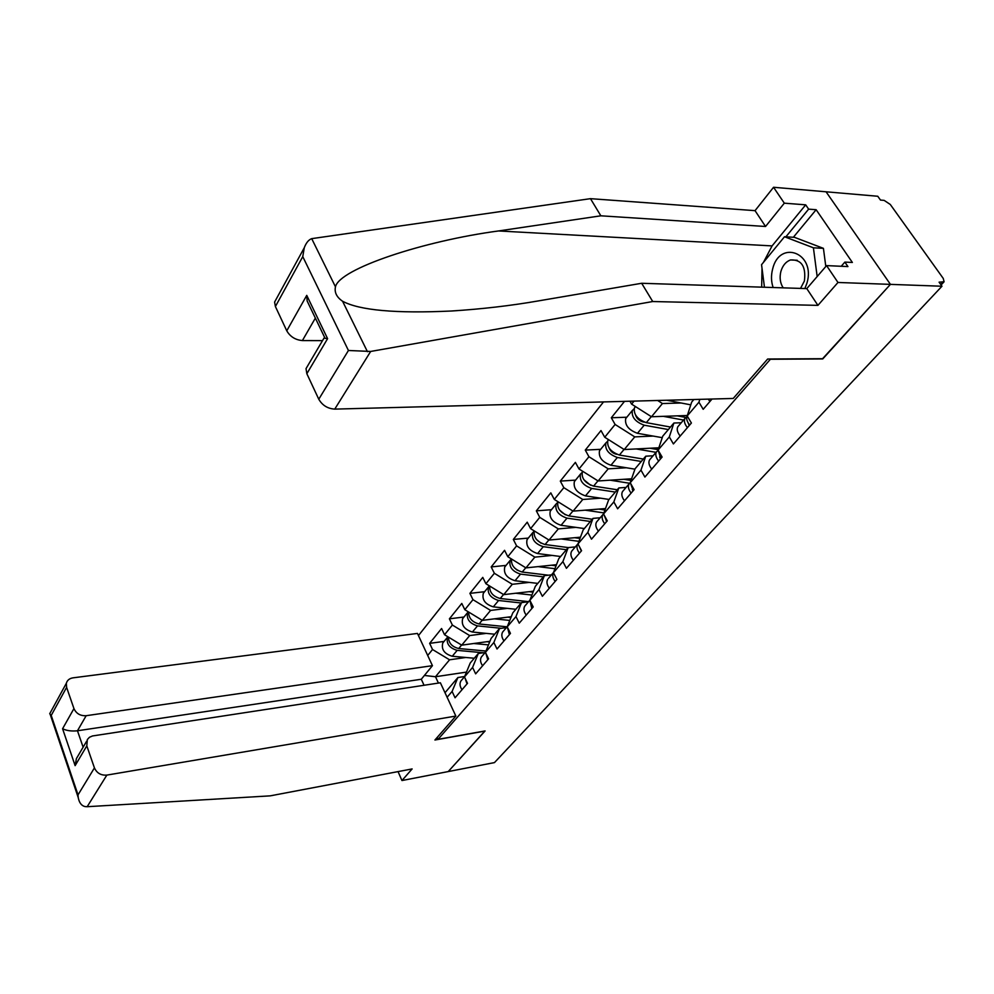 <?xml version="1.0" encoding="UTF-8"?>
<svg xmlns="http://www.w3.org/2000/svg" width="994" height="994" viewBox="0 0 994 994"><rect width="100%" height="100%" fill="white"/><g stroke="black" fill="none" stroke-linecap="round" stroke-linejoin="round"><path stroke-width="1.49" d="M603.52 401.924L418.462 635.564M763.454 262.366L772.089 245.903L805.687 204.839L784.316 203.174L773.556 187.27L877.764 196.253L880.485 200.067L884.151 200.378L890.289 204.466L943.244 278.419L944.089 281.774L939.081 282.172L941.977 286.235L890.438 284.371L826.064 191.805L890.438 284.371L822.97 358.697L767.641 359.033L733.224 398.457L334.754 409.118C327.685 408.671 322.354 405.378 318.776 399.228L306.848 373.719L306.028 368.625L307.916 365.432M398.047 771.605L401.961 780.538L448.232 771.568L485.109 730.938L438.043 739.337L437.174 737.436M438.043 739.337L770.599 359.02M447.114 697.266L452.096 691.439L455.066 697.788L467.515 683.325L464.484 676.926L470.237 662.998L478.3 653.493L485.196 652.511M427.706 655.468L432.527 649.517L429.644 643.354L444.107 641.416M489.943 641.292L461.725 645.156L444.529 634.731L441.584 628.519L429.644 643.354M444.529 634.731L452.369 625.052L449.4 618.827L463.987 617.013M511.264 616.702L482.326 620.368L464.819 609.707L461.788 603.433L449.4 618.827M464.819 609.707L472.97 599.668L469.901 593.368L484.625 591.691M533.43 591.182L503.709 594.636L485.904 583.726L482.773 577.39L469.901 593.368M485.904 583.726L494.366 573.289L491.185 566.928L506.045 565.4M556.478 564.691L525.925 567.885L507.81 556.727L504.567 550.316L491.185 566.928M507.81 556.727L516.607 545.88L513.326 539.444L528.311 538.089M580.484 537.17L549.036 540.065L530.585 528.646L527.23 522.173L513.326 539.444M530.585 528.646L539.742 517.352L536.338 510.854L551.471 509.686M605.495 508.555L573.078 511.127L554.292 499.423L550.825 492.875L536.338 510.854M554.292 499.423L563.834 487.669L560.305 481.096L575.563 480.114M631.6 478.785L598.127 480.972L578.993 468.982L575.389 462.372L560.305 481.096M578.993 468.982L588.933 456.731L585.28 450.096L600.662 449.325M658.848 447.785L624.232 449.549L604.737 437.248L600.997 430.564L585.28 450.096M604.737 437.248L615.112 424.463L611.31 417.766L626.829 417.219M624.518 401.365L611.31 417.766M687.339 415.504L651.48 416.747L631.6 404.123L629.935 401.216M631.6 404.123L634.06 401.104M712.039 399.029L703.193 409.304L698.944 402.197L687.189 415.964L691.65 402.123L693.862 399.513M464.484 676.926L472.585 667.434L475.654 673.857L488.576 658.836L485.445 652.362L493.856 642.497L497.037 649.007L510.456 633.389L507.226 626.841L515.973 616.591L519.253 623.163L533.219 606.936L529.864 600.314L538.972 589.641L542.364 596.301L556.901 579.39L553.434 572.706L562.902 561.598L566.431 568.319L581.565 550.713L577.974 543.954L587.839 532.374L591.492 539.183L607.272 520.819L603.544 513.985L613.845 501.92L617.634 508.791L634.097 489.644L630.221 482.724L640.968 470.125L644.907 477.07L662.103 457.066L658.078 450.083L669.31 436.925L673.398 443.945L691.389 423.034L687.189 415.964M486.203 633.377L469.69 635.576L461.725 645.156M469.69 635.576L452.369 625.052M472.585 667.434L478.3 653.493M507.35 608.365L490.589 610.428L482.326 620.368M485.445 652.362L491.111 638.396L499.485 628.531L506.443 627.612M490.589 610.428L472.97 599.668M493.856 642.497L499.485 628.531M529.293 582.397L512.295 584.298L503.709 594.636M507.226 626.841L512.792 612.863L521.502 602.6L528.51 601.755M512.295 584.298L494.366 573.289M515.973 616.591L521.502 602.6M552.117 555.41L534.847 557.137L525.925 567.885M529.864 600.314L535.331 586.311L544.377 575.638L551.446 574.867M534.847 557.137L516.607 545.88M538.972 589.641L544.377 575.638M575.849 527.354L558.317 528.895L549.036 540.065M553.434 572.706L558.765 558.69L568.183 547.595L575.315 546.899M558.317 528.895L539.742 517.352M562.902 561.598L568.183 547.595M600.562 498.168L582.757 499.485L573.078 511.127M577.974 543.954L583.167 529.939L592.983 518.383L600.165 517.775M582.757 499.485L563.834 487.669M587.839 532.374L592.983 518.383M626.307 467.764L608.204 468.845L598.127 480.972M603.544 513.985L608.589 499.994L618.815 487.942L626.058 487.433M608.204 468.845L588.933 456.731M613.845 501.92L618.815 487.942M653.17 436.068L634.756 436.888L624.232 449.549M631.115 493.099C628.432 489.52 627.736 486.464 629.053 483.929L630.221 482.711L635.091 468.758L645.765 456.184L653.07 455.786M634.756 436.888L615.112 424.463M640.968 470.125L645.765 456.184M681.201 403.005L662.451 403.539L651.48 416.747M658.078 450.083L662.749 436.167L673.895 423.034L681.263 422.748M662.451 403.539L657.655 400.483M669.31 436.925L673.895 423.034M698.944 402.197L699.838 399.352M484.923 730.975L448.232 771.568L494.465 762.597L941.977 286.235M822.597 358.697L890.438 284.371L837.979 282.47L826.573 265.609L847.932 266.578L844.863 262.093L852.367 262.453L816.136 209.709L808.631 209.138L785.869 236.833M822.759 358.933L770.748 359.256M466.472 672.106L435.484 676.74L438.429 683.077M465.838 657.481L449.561 659.805L435.484 676.74L424.413 675.448M445.001 692.731L457.899 677.535L464.658 676.504M449.561 659.805L432.527 649.517M452.096 691.439L457.899 677.535M709.927 401.477L708.262 399.128M804.867 288.546L806.954 283.091C816.074 252.886 779.532 238.995 772.599 269.163C770.971 275.537 771.145 281.65 773.133 287.514M800.53 288.409L804.407 280.967C806.122 266.429 801.499 259.422 790.541 259.956C785.881 261.646 782.663 265.485 780.886 271.449C779.383 277.649 780.153 283.116 783.185 287.838M764.461 287.241L761.553 264.69L784.502 236.746L794.492 237.342L823.43 248.351L825.803 266.491M784.502 236.746L813.415 247.804L817.167 276.543M823.43 248.351L813.415 247.804M784.316 203.174L765.542 226.483L600.848 215.81L590.473 198.663L311.706 238.647C308.625 239.778 306.14 242.809 304.276 247.742L302.76 256.614L275.4 306.525L274.605 302.064L276.27 299.02M600.848 215.81L498.516 230.956C423.581 240.958 339.476 268.728 335.463 286.819C334.282 292.385 336.655 297.181 342.57 301.244C359.629 310.364 395.898 313.619 451.388 311.01C481.581 309.097 510.444 305.754 538.002 300.971L641.677 283.278L806.793 288.608L826.573 265.609M765.542 226.483L755.042 210.653L773.556 187.27M590.473 198.663L755.042 210.653M805.687 204.839L808.631 209.138M318.776 399.228L348.434 350.484L370.663 351.454L652.723 301.53L817.925 305.369L806.793 288.608M817.925 305.369L837.979 282.47M652.723 301.53L641.677 283.278M315.359 318.092L302.4 340.569C295.417 339.948 290.198 336.705 286.769 330.816L275.4 306.525M302.4 340.569L322.528 340.631M761.665 287.154L762.013 268.218M841.235 266.268L844.863 262.093M816.136 209.709L793.349 237.28M306.028 368.625L324.007 338.097L327.585 338.656L306.848 373.719M286.769 330.816L306.748 295.367L307.134 300.971L312.538 312.215M87.174 806.706L85.049 806.581C81.496 805.774 79.209 802.742 78.203 797.486L78.017 794.877L94.43 767.902C96.84 773.133 100.978 775.531 106.855 775.096L87.174 806.706L270.194 795.859L412.125 768.934L401.961 780.538M424.053 685.276L421.294 679.25L432.44 665.669L417.468 633.427L72.984 677.846C69.431 678.43 67.219 680.244 66.349 683.276L66.61 687.351L73.941 708.585C76.277 713.63 80.352 716.003 86.167 715.705L77.47 730.776C71.556 731.385 66.586 730.702 62.585 728.739L73.941 708.585M432.44 665.669L86.167 715.705M484.973 731.075L434.937 740.008L455.848 716.065L440.379 682.779L92.504 735.958L89.472 737.262L87.335 739.548L86.813 745.873L94.43 767.902M455.848 716.065L106.855 775.096M421.294 679.25L77.47 730.776L83.123 747.19M86.813 745.873L75.122 765.653L76.401 758.596L79.197 753.862M66.61 687.351L51.216 715.431L49.712 713.742L50.495 712.313M689.674 425.022C686.792 421.344 685.984 418.25 687.239 415.753L687.239 415.753M687.401 427.656C684.543 423.978 683.735 420.884 684.978 418.387L686.779 416.859M680.194 436.055C677.349 432.378 676.554 429.296 677.809 426.786L678.591 425.879M688.233 423.009L689.215 425.556M660.811 458.569L658.165 450.232M658.649 461.092C655.878 457.464 655.133 454.382 656.413 451.872L658.127 450.357M651.741 469.118C648.995 465.503 648.262 462.434 649.554 459.911L650.337 458.979M659.631 456.929L660.476 458.967M633.19 490.688L630.507 483.233M624.505 500.79C621.834 497.224 621.163 494.167 622.48 491.632L623.275 490.701M632.296 489.458L632.967 490.949M606.725 521.452L604.103 515.016M604.737 523.776C602.128 520.235 601.494 517.203 602.836 514.656L603.644 513.712M598.4 531.144C595.804 527.628 595.182 524.583 596.524 522.049L597.332 521.104M606.166 520.694L606.613 521.601M581.353 550.962L578.93 545.768M579.44 553.186C576.905 549.694 576.321 546.675 577.688 544.128L578.11 543.556M573.352 560.268C570.842 556.789 570.258 553.77 571.637 551.223L572.445 550.266M666.676 400.234L690.78 404.844M638.496 419.58L639.701 419.543M634.035 408.907L632.346 410.46C631.352 416.983 635.315 421.891 644.199 425.196L668.366 429.557M626.493 417.629L625.698 418.611C624.692 425.121 628.618 430.017 637.465 433.297L662.252 437.671M644.423 422.152L643.019 421.891C639.217 420.81 636.744 418.561 635.601 415.144M635.216 406.931L634.42 407.9C633.451 414.423 637.415 419.344 646.311 422.649L670.503 427.047M663.371 416.337L683.549 420.064M685.81 417.443L677.287 415.852M611.409 451.574L612.279 451.524M656.077 449.276L658.388 449.164M607.483 441.411L605.868 442.939C604.787 449.474 608.626 454.32 617.373 457.476L641.279 461.464M600.301 449.773L599.494 450.754C598.4 457.277 602.202 462.111 610.937 465.242L634.942 469.168M616.802 454.295L616.268 454.208C612.801 453.301 610.428 451.251 609.136 448.058M608.527 439.634L607.856 440.491C606.787 447.014 610.639 451.872 619.399 455.041L643.329 459.066M636.21 448.94L656.028 452.332M658.227 449.648L650.026 448.232M625.984 479.63L631.426 479.27M582.024 472.585L580.471 474.101C579.303 480.624 583.031 485.407 591.666 488.439L615.298 492.08M575.178 480.599L574.37 481.593C573.178 488.116 576.88 492.875 585.478 495.882L609.049 499.448M590.511 485.171L583.813 479.68M582.695 471.293L582.385 471.74C581.229 478.276 584.969 483.059 593.604 486.103L617.262 489.769M610.167 480.189L629.575 483.258M631.028 480.425L623.872 479.282M557.597 502.504L556.106 503.995C554.851 510.518 558.479 515.24 566.99 518.147L590.349 521.465M551.049 510.195L550.241 511.189C548.974 517.712 552.577 522.409 561.051 525.292L584.348 528.547M565.275 514.768L559.585 510.108M557.969 501.709L557.945 501.734C556.702 508.257 560.343 512.979 568.854 515.911L592.238 519.253M585.168 510.171L603.93 512.904M604.973 509.997L598.761 509.09M556.491 578.595L555.137 575.986M555.161 581.428C552.689 577.986 552.142 574.979 553.534 572.432L548.539 578.284M549.309 588.224C546.862 584.795 546.327 581.801 547.719 579.241M534.126 531.243L532.697 532.722C531.368 539.233 534.909 543.892 543.283 546.688L566.394 549.707M527.876 538.624L527.056 539.63C525.714 546.141 529.23 550.788 537.58 553.546L560.616 556.503M540.91 543.109L536.425 539.431M534.263 530.92C533.393 537.394 536.996 541.929 545.085 544.526L568.257 547.582M561.138 538.947L578.93 541.345M580.011 538.437L574.619 537.704M531.827 608.552L529.926 600.413M526.211 615.087C523.826 611.695 523.341 608.726 524.745 606.166L525.565 605.209M511.45 558.963L510.183 560.33C508.804 566.828 512.233 571.426 520.508 574.11L543.345 576.855M505.586 565.971L504.766 566.978C503.362 573.476 506.778 578.061 515.016 580.72L537.791 583.403M517.24 570.171L514.395 567.822M511.525 559.013C510.991 565.387 514.557 569.736 522.223 572.035L548.377 575.203M538.04 566.617L554.95 568.705M556.056 565.797L551.422 565.226M509.388 634.632L507.4 627.189M503.983 640.919C501.672 637.576 501.224 634.619 502.641 632.06L503.461 631.103M489.383 585.864L488.539 586.895C487.085 593.381 490.44 597.916 498.59 600.5L521.167 602.985M484.14 592.287L483.32 593.294C481.854 599.78 485.184 604.29 493.31 606.849L515.824 609.285M489.682 586.038C489.421 592.3 492.949 596.45 500.243 598.5L528.597 601.643M515.824 593.232L531.914 595.046M533.045 592.138L529.081 591.691M487.805 659.73L485.768 653.033M482.612 665.769C480.351 662.476 479.94 659.544 481.369 656.997L482.189 656.028M468.211 611.77L467.689 612.466C466.186 618.939 469.454 623.412 477.493 625.897L501.299 628.295M463.49 617.622L462.657 618.641C461.141 625.102 464.397 629.562 472.411 632.022L494.664 634.209M468.671 612.056C468.659 618.169 472.138 622.145 479.083 623.971L507.126 626.816M494.428 618.84L509.773 620.43M510.928 617.522L507.574 617.175M467.031 683.884L465.006 678.02M462.011 689.712C459.812 686.456 459.439 683.561 460.881 681.002L461.713 680.033M447.847 636.744L447.598 637.117C446.045 643.553 449.238 647.976 457.165 650.362L483.395 652.772M443.585 642.037L442.765 643.056C441.187 649.492 444.368 653.89 452.27 656.264L474.275 658.239M448.456 637.104C448.642 643.081 452.059 646.883 458.706 648.523L485.979 651.033M473.815 643.503L488.476 644.882M489.657 641.987L486.836 641.714M940.709 284.458L942.722 282.321M311.706 238.647L335.463 286.819M342.57 301.244L367.445 351.69M348.434 350.484L302.76 256.614M306.748 295.367L327.585 338.656M370.663 351.454L334.754 409.118M772.089 245.903L498.516 230.956M51.216 715.431L78.017 794.877M75.122 765.653L62.585 728.739M644.199 425.196L637.465 433.297M651.306 416.635L646.311 422.649M617.373 457.476L610.937 465.242M624.058 449.437L619.399 455.041M591.666 488.439L585.478 495.882M597.953 480.872L593.604 486.103M566.99 518.147L561.051 525.292M572.917 511.015L568.854 515.911M543.283 546.688L537.58 553.546M548.862 539.966L545.085 544.526M520.508 574.11L515.016 580.72M525.764 567.785L522.223 572.035M498.59 600.5L493.31 606.849M503.548 594.536L500.243 598.5M477.493 625.897L472.411 632.022M482.165 620.268L479.083 623.971M457.165 650.362L452.27 656.264M461.576 645.069L458.706 648.523M943.853 282.023L941.082 284.98M797.213 260.279L790.541 259.956M307.134 300.971L325.075 338.333M274.605 302.064L304.276 247.742M86.615 741.263L76.401 758.596M49.712 713.742L66.349 683.276M50.309 714.761L78.203 797.486M677.809 426.786L684.978 418.387M649.554 459.911L656.413 451.872M622.48 491.632L629.053 483.929M596.524 522.049L602.836 514.656M571.637 551.223L577.688 544.128M632.346 410.46L625.698 418.611M635.489 406.596L634.42 407.9M605.868 442.939L599.494 450.754M608.552 439.646L607.856 440.491M580.471 474.101L574.37 481.593M556.106 503.995L550.241 511.189M532.697 532.722L527.056 539.63M524.745 606.166L529.976 600.041M510.183 560.33L504.766 566.978M502.641 632.06L507.325 626.568M488.539 586.895L483.32 593.294M481.369 656.997L485.557 652.089M467.689 612.466L462.657 618.641M460.881 681.002L464.596 676.653M447.598 637.117L442.765 643.056"/></g></svg>
